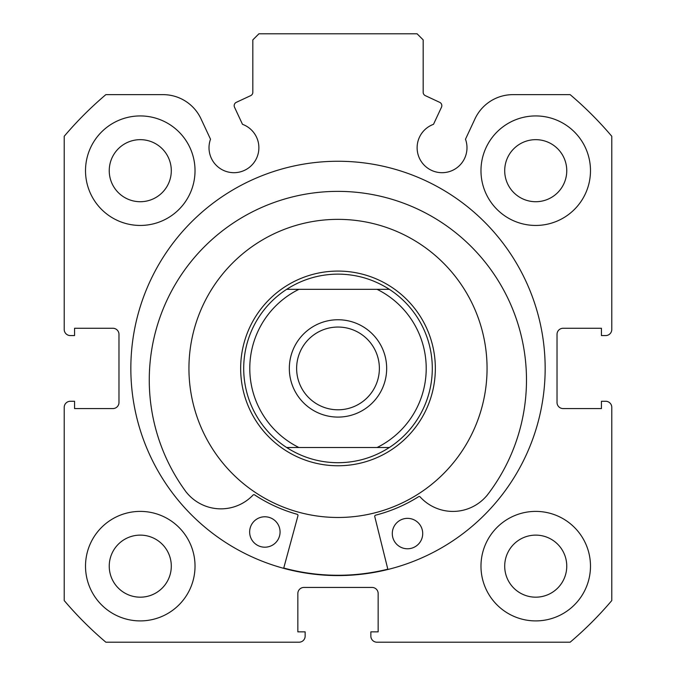 <?xml version="1.0" encoding="UTF-8"?>
<svg xmlns="http://www.w3.org/2000/svg" width="676" height="676" viewBox="0 0 676 676"><rect width="100%" height="100%" fill="white"/><g stroke="black" fill="none" stroke-linecap="round" stroke-linejoin="round"><path stroke-width="1.01" d="M378.518 511.867A149.058 149.058 0 0 0 481.447 327.902A149.058 149.058 0 0 0 297.482 224.973A149.058 149.058 0 0 0 194.553 408.938A149.058 149.058 0 0 0 378.518 511.867M283.743 568.034A206.856 206.856 0 0 0 387.821 569.184M441.487 107.205A3.65 3.65 0 0 0 439.721 102.355L425.28 95.62A3.65 3.65 0 0 1 423.176 92.316L423.176 39.884L417.092 33.8L258.908 33.8L252.824 39.884L252.824 92.316A3.65 3.65 0 0 1 250.72 95.62L236.279 102.355A3.65 3.65 0 0 0 234.513 107.205L242.49 124.316A24.944 24.944 0 0 1 233.955 172.693A24.944 24.944 0 0 1 210.515 139.222L200.992 118.807A41.861 41.861 0 0 0 163.051 94.64L105.853 94.64A358.956 358.956 0 0 0 64.22 136.273L64.22 329.482A6.084 6.084 0 0 0 70.304 335.566L74.563 335.566L74.563 328.266L112.892 328.266A6.084 6.084 0 0 1 118.976 334.35L118.976 402.49A6.084 6.084 0 0 1 112.892 408.574L74.563 408.574L74.563 401.274L70.304 401.274A6.084 6.084 0 0 0 64.22 407.358L64.22 600.567A358.956 358.956 0 0 0 105.853 642.2L299.062 642.2A6.084 6.084 0 0 0 305.146 636.116L305.146 631.857L297.846 631.857L297.846 593.528A6.084 6.084 0 0 1 303.93 587.444L372.07 587.444A6.084 6.084 0 0 1 378.154 593.528L378.154 631.857L370.854 631.857L370.854 636.116A6.084 6.084 0 0 0 376.938 642.2L570.147 642.2A358.956 358.956 0 0 0 611.78 600.567L611.78 407.358A6.084 6.084 0 0 0 605.696 401.274L601.437 401.274L601.437 408.574L563.108 408.574A6.084 6.084 0 0 1 557.024 402.49L557.024 334.35A6.084 6.084 0 0 1 563.108 328.266L601.437 328.266L601.437 335.566L605.696 335.566A6.084 6.084 0 0 0 611.78 329.482L611.78 136.273A358.956 358.956 0 0 0 570.147 94.64L512.949 94.64A41.861 41.861 0 0 0 475.008 118.807L465.485 139.222A24.944 24.944 0 0 1 442.045 172.693A24.944 24.944 0 0 1 433.51 124.316L441.487 107.205M545.16 368.42A207.16 207.16 0 0 0 338 161.26A207.16 207.16 0 0 0 130.84 368.42A207.16 207.16 0 0 0 338 575.58A207.16 207.16 0 0 0 545.16 368.42M480.974 566.15A54.756 54.756 0 0 0 535.73 620.906A54.756 54.756 0 0 0 590.486 566.15A54.756 54.756 0 0 0 535.73 511.394A54.756 54.756 0 0 0 480.974 566.15M85.514 566.15A54.756 54.756 0 0 0 140.27 620.906A54.756 54.756 0 0 0 195.026 566.15A54.756 54.756 0 0 0 140.27 511.394A54.756 54.756 0 0 0 85.514 566.15M480.974 170.69A54.756 54.756 0 0 0 535.73 225.446A54.756 54.756 0 0 0 590.486 170.69A54.756 54.756 0 0 0 535.73 115.934A54.756 54.756 0 0 0 480.974 170.69M85.514 170.69A54.756 54.756 0 0 0 140.27 225.446A54.756 54.756 0 0 0 195.026 170.69A54.756 54.756 0 0 0 140.27 115.934A54.756 54.756 0 0 0 85.514 170.69M171.298 170.69A31.028 31.028 0 0 1 140.27 201.718A31.028 31.028 0 0 1 109.242 170.69A31.028 31.028 0 0 1 140.27 139.662A31.028 31.028 0 0 1 171.298 170.69M566.758 170.69A31.028 31.028 0 0 1 535.73 201.718A31.028 31.028 0 0 1 504.702 170.69A31.028 31.028 0 0 1 535.73 139.662A31.028 31.028 0 0 1 566.758 170.69M171.298 566.15A31.028 31.028 0 0 1 140.27 597.178A31.028 31.028 0 0 1 109.242 566.15A31.028 31.028 0 0 1 140.27 535.122A31.028 31.028 0 0 1 171.298 566.15M566.758 566.15A31.028 31.028 0 0 1 535.73 597.178A31.028 31.028 0 0 1 504.702 566.15A31.028 31.028 0 0 1 535.73 535.122A31.028 31.028 0 0 1 566.758 566.15M387.897 569.479L374.774 516.625A1.217 1.217 0 0 1 375.653 515.154A151.492 151.492 0 0 0 418.588 496.699A1.217 1.217 0 0 1 420.134 496.911A44.286 44.286 0 0 0 486.5 495.998L486.551 496.04A188.612 188.612 0 0 0 339.96 191.384A188.612 188.612 0 0 0 186.66 492.711L186.703 492.669A44.286 44.286 0 0 0 253.044 495.06A1.217 1.217 0 0 1 254.59 494.883A151.492 151.492 0 0 0 297.102 514.284A1.217 1.217 0 0 1 297.947 515.78L283.666 568.33M422.711 533.736A15.21 15.21 0 0 1 407.332 548.777A15.21 15.21 0 0 1 392.291 533.398A15.21 15.21 0 0 1 407.67 518.357A15.21 15.21 0 0 1 422.711 533.736M280.067 532.156A15.21 15.21 0 0 1 264.688 547.197A15.21 15.21 0 0 1 249.647 531.818A15.21 15.21 0 0 1 265.026 516.777A15.21 15.21 0 0 1 280.067 532.156M338 417.092A48.672 48.672 0 0 1 289.328 368.42A48.672 48.672 0 0 1 338 319.748A48.672 48.672 0 0 1 386.672 368.42A48.672 48.672 0 0 1 338 417.092M338 327.049A41.371 41.371 0 0 0 296.629 368.42A41.371 41.371 0 0 0 338 409.791A41.371 41.371 0 0 0 379.371 368.42A41.371 41.371 0 0 0 338 327.049M338 465.764A97.344 97.344 0 0 0 435.344 368.42A97.344 97.344 0 0 0 338 271.076A97.344 97.344 0 0 0 240.656 368.42A97.344 97.344 0 0 0 338 465.764M286.649 447.512A94.302 94.302 0 0 1 286.649 289.328L298.927 289.328A88.218 88.218 0 0 0 298.927 447.512L286.649 447.512A94.302 94.302 0 0 1 286.649 289.328C302.299 279.306 319.418 274.236 338 274.118C356.582 274.236 373.701 279.306 389.351 289.328A94.302 94.302 0 0 1 389.351 447.512L377.073 447.512L389.351 447.512C373.701 457.534 356.582 462.604 338 462.722C319.418 462.604 302.299 457.534 286.649 447.512L377.073 447.512A88.218 88.218 0 0 0 377.073 289.328L389.351 289.328A94.302 94.302 0 0 1 389.351 447.512M286.649 289.328L389.351 289.328"/></g></svg>
